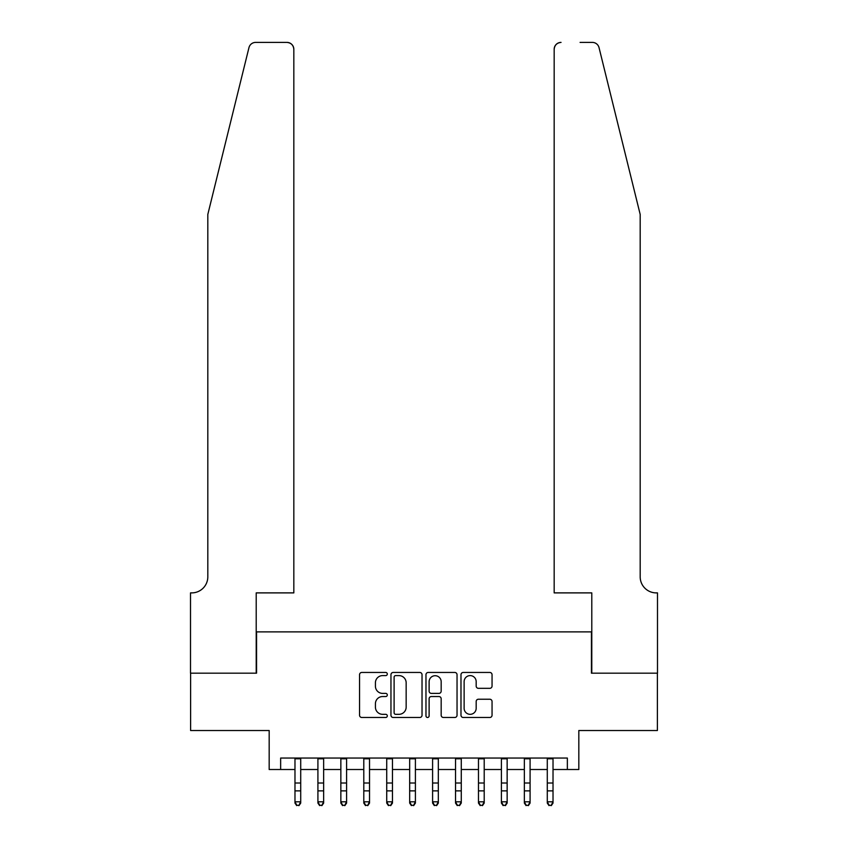 <?xml version="1.0" encoding="UTF-8"?>
<svg xmlns="http://www.w3.org/2000/svg" width="848" height="848" viewBox="0 0 848 848"><rect width="100%" height="100%" fill="white"/><g stroke="black" fill="none" stroke-linecap="round" stroke-linejoin="round"><path stroke-width="1.27" d="M387.303 674.022A1.579 1.579 0 0 0 385.723 672.453L361.799 672.453A2.247 2.247 0 0 0 359.552 674.701L359.552 715.224A2.247 2.247 0 0 0 361.799 717.482L385.723 717.482A1.579 1.579 0 0 0 387.303 715.903A1.579 1.579 0 0 0 385.723 714.323L382.628 714.323A7.208 7.208 0 0 1 375.42 707.126L375.42 703.745A7.208 7.208 0 0 1 382.628 696.537L385.723 696.537A1.579 1.579 0 0 0 387.303 694.968A1.579 1.579 0 0 0 385.723 693.388L382.628 693.388A7.208 7.208 0 0 1 375.42 686.18L375.42 682.81A7.208 7.208 0 0 1 382.628 675.602L385.723 675.602A1.579 1.579 0 0 0 387.303 674.022M489.794 688.322A2.247 2.247 0 0 0 492.052 686.074L492.052 674.701A2.247 2.247 0 0 0 489.794 672.453L463.231 672.453A2.247 2.247 0 0 0 460.983 674.701L460.983 715.224A2.247 2.247 0 0 0 463.231 717.482L489.794 717.482A2.247 2.247 0 0 0 492.052 715.224L492.052 701.497A2.247 2.247 0 0 0 489.794 699.24L478.431 699.24A2.247 2.247 0 0 0 476.173 701.497L476.173 708.303A6.021 6.021 0 0 1 470.152 714.323A6.021 6.021 0 0 1 464.132 708.303L464.132 681.622A6.021 6.021 0 0 1 470.152 675.602A6.021 6.021 0 0 1 476.173 681.622L476.173 686.074A2.247 2.247 0 0 0 478.431 688.322L489.794 688.322M280.646 769.507L280.646 758.048L567.354 758.048L567.354 769.507L578.824 769.507L578.824 730.52L657.391 730.52L657.391 673.174L591.438 673.174L591.438 631.887L256.562 631.887L256.562 673.174L190.609 673.174L190.609 730.52L269.176 730.52L269.176 769.507L294.977 769.507M422.028 674.701A2.247 2.247 0 0 0 419.781 672.453L393.207 672.453A2.247 2.247 0 0 0 390.96 674.701L390.96 715.224A2.247 2.247 0 0 0 393.207 717.482L419.781 717.482A2.247 2.247 0 0 0 422.028 715.224L422.028 674.701M428.219 672.453L454.793 672.453A2.247 2.247 0 0 1 457.04 674.701L457.04 715.224A2.247 2.247 0 0 1 454.793 717.482L443.419 717.482A2.247 2.247 0 0 1 441.172 715.224L441.172 698.794A2.247 2.247 0 0 0 438.914 696.537L431.378 696.537A2.247 2.247 0 0 0 429.12 698.794L429.12 715.903A1.579 1.579 0 0 1 427.551 717.482A1.579 1.579 0 0 1 425.972 715.903L425.972 674.701A2.247 2.247 0 0 1 428.219 672.453M300.711 769.507L317.915 769.507M323.65 769.507L340.854 769.507M346.588 769.507L363.792 769.507M369.527 769.507L386.73 769.507M392.465 769.507L409.669 769.507M415.403 769.507L432.597 769.507M438.331 769.507L455.535 769.507M461.27 769.507L478.473 769.507M484.208 769.507L501.412 769.507M507.146 769.507L524.35 769.507M530.085 769.507L547.289 769.507M553.023 769.507L567.354 769.507M395.687 675.602A1.579 1.579 0 0 0 394.108 677.181L394.108 712.755A1.579 1.579 0 0 0 395.687 714.323L398.952 714.323A7.208 7.208 0 0 0 406.16 707.126L406.16 682.81A7.208 7.208 0 0 0 398.952 675.602L395.687 675.602M441.172 681.739A6.021 6.021 0 0 0 435.141 675.718A6.021 6.021 0 0 0 429.12 681.739L429.12 691.141A2.247 2.247 0 0 0 431.378 693.388L438.914 693.388A2.247 2.247 0 0 0 441.172 691.141L441.172 681.739M300.711 758.048L300.711 803.077L298.994 805.6L296.694 805.091L298.994 805.6M294.977 758.048L294.977 801.805L300.711 801.805L298.994 805.091M296.694 805.6L294.977 803.077L294.977 801.805L296.694 805.091M248.962 47.636C250.711 43.863 250.711 43.863 248.962 47.636L207.813 214.427L207.813 576.841A16.059 16.059 0 0 1 191.765 592.89L190.503 592.89L190.503 673.174L256.213 673.174L256.213 592.89L293.832 592.89L293.832 49.279A6.879 6.879 0 0 0 286.953 42.4L255.64 42.4A6.879 6.879 0 0 0 248.962 47.636M267.915 42.4L286.953 42.4C291.097 42.835 293.397 45.135 293.832 49.279L293.832 592.89M207.813 576.841A16.059 16.059 0 0 1 191.765 592.89M627.573 163.282L599.038 47.636C597.289 43.863 597.289 43.863 599.038 47.636C597.289 43.863 597.289 43.863 599.038 47.636L640.187 214.427L640.187 576.841A16.059 16.059 0 0 0 656.235 592.89L657.497 592.89L657.497 673.174L591.787 673.174L591.787 592.89L554.168 592.89L554.168 49.279L554.168 592.89M580.085 42.4L592.36 42.4A6.879 6.879 0 0 1 599.038 47.636M561.047 42.4A6.879 6.879 0 0 0 554.168 49.279C554.603 45.135 556.903 42.835 561.047 42.4M640.187 576.841A16.059 16.059 0 0 0 656.235 592.89M323.65 758.048L323.65 803.077L321.933 805.6L319.632 805.091L321.933 805.6M317.915 758.048L317.915 801.805L323.65 801.805L321.933 805.091M319.632 805.6L317.915 803.077L317.915 801.805L319.632 805.091M346.588 758.048L346.588 803.077L344.871 805.6L342.571 805.091L344.871 805.6M340.854 758.048L340.854 801.805L346.588 801.805L344.871 805.091M342.571 805.6L340.854 803.077L340.854 801.805L342.571 805.091M369.527 758.048L369.527 803.077L367.799 805.6L365.509 805.091L367.799 805.6M363.792 758.048L363.792 801.805L369.527 801.805L367.799 805.091M365.509 805.6L363.792 803.077L363.792 801.805L365.509 805.091M392.465 758.048L392.465 803.077L390.737 805.6L388.448 805.091L390.737 805.6M386.73 758.048L386.73 801.805L392.465 801.805L390.737 805.091M388.448 805.6L386.73 803.077L386.73 801.805L388.448 805.091M415.403 758.048L415.403 803.077L413.676 805.6L411.386 805.091L413.676 805.6M409.669 758.048L409.669 801.805L415.403 801.805L413.676 805.091M411.386 805.6L409.669 803.077L409.669 801.805L411.386 805.091M438.331 758.048L438.331 803.077L436.614 805.6L434.324 805.091L436.614 805.6M432.597 758.048L432.597 801.805L438.331 801.805L436.614 805.091M434.324 805.6L432.597 803.077L432.597 801.805L434.324 805.091M461.27 758.048L461.27 803.077L459.552 805.6L457.263 805.091L459.552 805.6M455.535 758.048L455.535 801.805L461.27 801.805L459.552 805.091M457.263 805.6L455.535 803.077L455.535 801.805L457.263 805.091M484.208 758.048L484.208 803.077L482.491 805.6L480.201 805.091L482.491 805.6M478.473 758.048L478.473 801.805L484.208 801.805L482.491 805.091M480.201 805.6L478.473 803.077L478.473 801.805L480.201 805.091M507.146 758.048L507.146 803.077L505.429 805.6L503.129 805.091L505.429 805.6M501.412 758.048L501.412 801.805L507.146 801.805L505.429 805.091M503.129 805.6L501.412 803.077L501.412 801.805L503.129 805.091M530.085 758.048L530.085 803.077L528.368 805.6L526.067 805.091L528.368 805.6M524.35 758.048L524.35 801.805L530.085 801.805L528.368 805.091M526.067 805.6L524.35 803.077L524.35 801.805L526.067 805.091M553.023 758.048L553.023 803.077L551.306 805.6L549.006 805.091L551.306 805.6M547.289 758.048L547.289 801.805L553.023 801.805L551.306 805.091M549.006 805.6L547.289 803.077L547.289 801.805L549.006 805.091M300.711 783.001L294.977 783.001M300.711 790.866L294.977 790.866M300.711 758.79L294.977 758.79M323.65 783.001L317.915 783.001M323.65 790.866L317.915 790.866M323.65 758.79L317.915 758.79M346.588 783.001L340.854 783.001M346.588 790.866L340.854 790.866M346.588 758.79L340.854 758.79M369.527 783.001L363.792 783.001M369.527 790.866L363.792 790.866M369.527 758.79L363.792 758.79M392.465 783.001L386.73 783.001M392.465 790.866L386.73 790.866M392.465 758.79L386.73 758.79M415.403 783.001L409.669 783.001M415.403 790.866L409.669 790.866M415.403 758.79L409.669 758.79M438.331 783.001L432.597 783.001M438.331 790.866L432.597 790.866M438.331 758.79L432.597 758.79M461.27 783.001L455.535 783.001M461.27 790.866L455.535 790.866M461.27 758.79L455.535 758.79M484.208 783.001L478.473 783.001M484.208 790.866L478.473 790.866M484.208 758.79L478.473 758.79M507.146 783.001L501.412 783.001M507.146 790.866L501.412 790.866M507.146 758.79L501.412 758.79M530.085 783.001L524.35 783.001M530.085 790.866L524.35 790.866M530.085 758.79L524.35 758.79M553.023 783.001L547.289 783.001M553.023 790.866L547.289 790.866M553.023 758.79L547.289 758.79"/></g></svg>
